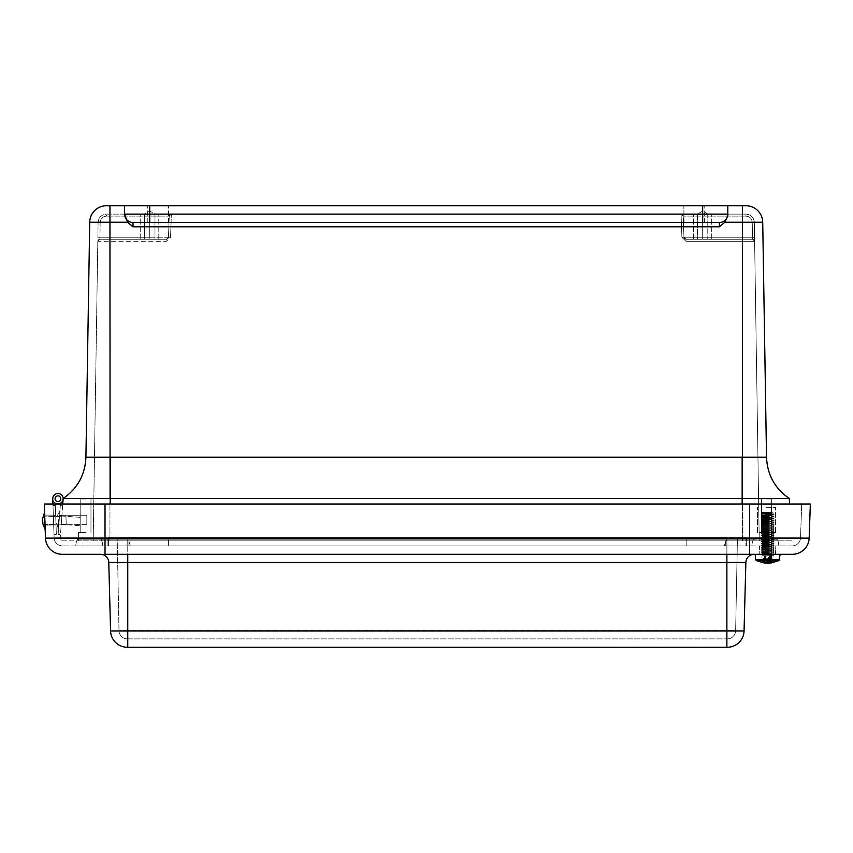 <?xml version="1.0" encoding="UTF-8"?>
<svg xmlns="http://www.w3.org/2000/svg" width="853" height="853" viewBox="0 0 853 853"><rect width="100%" height="100%" fill="white"/><g stroke="black" fill="none" stroke-linecap="round" stroke-linejoin="round"><path stroke-width="0.64" stroke-dasharray="4.26 3.2" d="M158.125 205.744L168.585 205.744L158.125 205.744M694.299 205.744L704.759 205.744L694.299 205.744M124.613 205.744L124.613 215.542L127.566 222.228L132.993 226.791L719.431 226.791L724.858 222.228L742.473 222.228L742.473 205.744L106.465 205.744A16.751 16.751 0 0 0 89.714 222.228L85.918 457.219L92.956 457.315M168.436 222.494L168.585 205.744L168.436 222.494L147.814 222.494L704.61 222.494L683.989 222.494L704.61 222.494L683.989 222.494L683.85 205.744L683.989 222.494M727.812 214.124L727.812 205.744L727.812 214.124A8.381 8.381 0 0 1 719.431 222.494L132.993 222.494L719.431 222.494A8.381 8.381 0 0 0 727.812 214.124A8.381 8.381 0 0 1 719.431 222.494A8.381 8.381 0 0 0 727.812 214.124L745.948 214.124C750.981 214.593 753.775 217.344 754.329 222.366L754.564 237.294L754.329 222.366C753.775 217.344 750.981 214.593 745.948 214.124L171.325 214.124L171.09 222.366L171.325 214.124L681.11 214.124L681.334 222.366L681.11 214.124L683.189 216.118L683.967 237.251L683.189 216.118L683.967 237.251L686.047 239.256L683.967 237.251L681.899 237.294L683.967 237.251L683.189 216.118L681.11 214.124L711.733 214.124L106.476 214.124C101.443 214.593 98.649 217.344 98.095 222.366L97.871 237.294L98.095 222.366C98.649 217.344 101.443 214.593 106.476 214.124L158.797 214.124L124.613 214.124L124.613 215.542M727.812 205.744L727.812 215.542L724.858 222.228M124.613 214.124A8.381 8.381 0 0 0 132.993 222.494A8.381 8.381 0 0 1 124.613 214.124A8.381 8.381 0 0 0 132.993 222.494A8.381 8.381 0 0 1 124.613 214.124A8.381 8.381 0 0 0 132.993 222.494L132.993 226.791M106.465 205.744A16.751 16.751 0 0 0 89.714 222.228L109.952 222.228L109.952 457.219L94.48 457.315M742.142 504.027L742.142 540.855L792.405 540.855L60.019 540.855L62.759 504.027L60.019 540.855L742.142 540.855L742.142 457.219L109.952 457.219L110.08 498.472L789.249 498.472C774.855 488.481 767.274 474.737 766.516 457.219L762.71 457.304M757.944 457.315L742.473 457.219L742.473 222.228L762.721 222.228M110.08 498.472L63.175 498.472C77.58 488.481 85.151 474.737 85.918 457.219M789.249 498.472L789.665 504.027M61.224 524.638L61.928 515.255L61.224 524.638L61.928 515.255L61.224 524.638L61.928 515.255L61.224 524.638L61.928 515.255L61.224 524.638L86.825 524.638L86.825 515.255L86.825 524.638L86.825 515.255L61.928 515.255L86.825 515.255L86.825 524.638L86.825 515.255L86.825 524.638L86.825 515.255L61.928 515.255L86.825 515.255L86.825 524.638L61.224 524.638M742.473 540.855L109.952 540.855L759.234 540.855L742.473 540.855L742.473 241.303L686.047 241.303L681.899 237.294L681.334 222.366L171.09 222.366L170.536 237.294L168.457 237.251L166.378 239.256L99.886 239.256A2.079 2.079 0 0 0 97.807 241.303L93.201 540.855L109.952 540.855L78.572 540.855L93.18 540.855L78.572 540.855L93.18 540.855L97.807 241.303A2.079 2.079 0 0 1 99.886 239.256L166.378 239.256L168.457 237.251L170.536 237.294L166.378 241.303L97.807 241.303L99.886 239.256L97.807 241.303L166.378 241.303L170.536 237.294L171.09 222.366L681.334 222.366L681.899 237.294L686.047 241.303L754.617 241.303L754.564 237.294L754.617 241.303A2.079 2.079 0 0 0 752.549 239.256L686.047 239.256L752.549 239.256L754.617 241.303L752.549 239.256L686.047 239.256L752.549 239.256L752.485 237.251L754.564 237.294L752.485 237.251L752.25 222.324L754.329 222.366L752.25 222.324L752.549 239.256A2.079 2.079 0 0 1 754.617 241.303L742.473 241.303L742.473 239.256L742.473 540.855M766.548 540.855L773.863 540.855L766.548 540.855M759.234 540.855L754.617 241.303A2.079 2.079 0 0 0 752.549 239.256L754.617 241.303L759.234 540.855L759.245 532.475L773.863 532.475L759.245 532.475L773.863 532.475L759.245 532.475L759.245 540.855M85.876 532.475L78.572 532.475L85.876 532.475M169.011 222.324L168.457 237.251L169.246 216.118L171.325 214.124L169.246 216.118L169.011 222.324L171.09 222.366L169.011 222.324M97.871 237.294L99.95 237.251L97.871 237.294M766.548 532.475L775.601 532.475L766.548 532.475M168.457 237.251L149.744 237.251L149.744 239.256L144.52 239.256L154.979 239.256L99.886 239.256L166.378 239.256L140.702 239.256L158.797 239.256L140.702 239.256L158.797 239.256L144.52 239.256L149.744 239.256L149.744 237.251L99.95 237.251L100.174 222.324L98.095 222.366L100.174 222.324L99.886 239.256L99.95 237.251L149.744 237.251L149.744 216.118L149.744 237.251L168.457 237.251L169.246 216.118L168.457 237.251A2.079 2.079 0 0 1 166.378 239.256L166.378 241.303L166.378 239.256A2.079 2.079 0 0 0 168.457 237.251A2.079 2.079 0 0 1 166.378 239.256M85.876 498.962L80.779 498.962L85.876 498.962M766.548 498.962L771.645 498.962L766.548 498.962M681.11 214.124A2.079 2.079 0 0 1 683.189 216.118L702.68 216.118L702.68 237.251L752.485 237.251L702.68 237.251L702.68 216.118L745.948 216.118C749.734 216.481 751.834 218.549 752.25 222.324C751.834 218.549 749.734 216.481 745.948 216.118L745.948 214.124L745.948 216.118L683.189 216.118A2.079 2.079 0 0 0 681.11 214.124A2.079 2.079 0 0 1 683.189 216.118M171.325 214.124A2.079 2.079 0 0 0 169.246 216.118L106.476 216.118C102.691 216.481 100.59 218.549 100.174 222.324C100.59 218.549 102.691 216.481 106.476 216.118L106.476 214.124L106.476 216.118L169.246 216.118A2.079 2.079 0 0 1 171.325 214.124A2.079 2.079 0 0 0 169.246 216.118M683.967 237.251L702.68 237.251L683.967 237.251A2.079 2.079 0 0 0 686.047 239.256L686.047 241.303L686.047 239.256A2.079 2.079 0 0 1 683.967 237.251A2.079 2.079 0 0 0 686.047 239.256M702.68 239.256L693.628 239.256L711.733 239.256L693.628 239.256L711.733 239.256L697.455 239.256L702.68 239.256L702.68 237.251L702.68 239.256M766.548 507.343L775.601 507.343L766.548 507.343M53.494 519.786L53.334 515.393L53.494 519.786M62.759 504.027L63.133 499.09A5.193 5.193 0 0 0 53.142 496.734A5.193 5.193 0 0 0 55.253 503.142L55.338 505.562L55.253 503.142A5.193 5.193 0 0 0 62.823 500.498A5.193 5.193 0 0 0 58.772 493.578A5.193 5.193 0 0 0 52.758 498.888L52.993 505.648L52.758 498.888A5.193 5.193 0 0 1 58.772 493.578A5.193 5.193 0 0 1 62.823 500.498A5.193 5.193 0 0 1 55.253 503.142L55.338 505.562L55.253 503.142A5.193 5.193 0 0 0 62.823 500.498A5.193 5.193 0 0 0 58.772 493.578A5.193 5.193 0 0 0 52.758 498.888A5.193 5.193 0 0 1 58.772 493.578A5.193 5.193 0 0 1 62.823 500.498A5.193 5.193 0 0 1 55.253 503.142L55.338 505.562L55.253 503.142A5.193 5.193 0 0 0 62.823 500.498A5.193 5.193 0 0 0 58.772 493.578A5.193 5.193 0 0 0 52.758 498.888A5.193 5.193 0 0 1 58.772 493.578A5.193 5.193 0 0 1 62.823 500.498A5.193 5.193 0 0 1 55.253 503.142L55.338 505.562L55.253 503.142A5.193 5.193 0 0 0 62.823 500.498A5.193 5.193 0 0 0 58.772 493.578A5.193 5.193 0 0 0 52.758 498.888A5.193 5.193 0 0 1 58.772 493.578A5.193 5.193 0 0 1 62.823 500.498A5.193 5.193 0 0 1 55.253 503.142L55.338 505.562L55.253 503.142A5.193 5.193 0 0 0 62.823 500.498A5.193 5.193 0 0 0 58.772 493.578A5.193 5.193 0 0 0 52.758 498.888A5.193 5.193 0 0 1 58.772 493.578A5.193 5.193 0 0 1 62.823 500.498A5.193 5.193 0 0 1 55.253 503.142L55.338 505.562L55.253 503.142A5.193 5.193 0 0 0 62.823 500.498A5.193 5.193 0 0 0 58.772 493.578A5.193 5.193 0 0 0 52.758 498.888A5.193 5.193 0 0 1 58.772 493.578A5.193 5.193 0 0 1 62.823 500.498A5.193 5.193 0 0 1 55.253 503.142L55.338 505.562L55.253 503.142A5.193 5.193 0 0 0 62.823 500.498A5.193 5.193 0 0 0 58.772 493.578A5.193 5.193 0 0 0 52.758 498.888A5.193 5.193 0 0 1 58.772 493.578A5.193 5.193 0 0 1 62.823 500.498A5.193 5.193 0 0 1 55.253 503.142L55.338 505.562L55.253 503.142A5.193 5.193 0 0 0 62.823 500.498A5.193 5.193 0 0 0 58.772 493.578A5.193 5.193 0 0 0 52.758 498.888A5.193 5.193 0 0 1 58.772 493.578A5.193 5.193 0 0 1 62.823 500.498A5.193 5.193 0 0 1 55.253 503.142L55.338 505.562L55.253 503.142A5.193 5.193 0 0 0 62.823 500.498A5.193 5.193 0 0 0 58.772 493.578A5.193 5.193 0 0 0 52.758 498.888A5.193 5.193 0 0 1 58.772 493.578A5.193 5.193 0 0 1 62.823 500.498A5.193 5.193 0 0 1 55.253 503.142L55.338 505.562L55.253 503.142A5.193 5.193 0 0 0 62.823 500.498A5.193 5.193 0 0 0 58.772 493.578A5.193 5.193 0 0 0 52.758 498.888A5.193 5.193 0 0 1 58.772 493.578A5.193 5.193 0 0 1 62.823 500.498A5.193 5.193 0 0 1 55.253 503.142L55.338 505.562L55.253 503.142A5.193 5.193 0 0 0 62.823 500.498A5.193 5.193 0 0 0 58.772 493.578A5.193 5.193 0 0 0 52.758 498.888A5.193 5.193 0 0 1 58.772 493.578A5.193 5.193 0 0 1 62.823 500.498A5.193 5.193 0 0 1 55.253 503.142L55.338 505.562L55.253 503.142A5.193 5.193 0 0 0 62.823 500.498A5.193 5.193 0 0 0 58.772 493.578A5.193 5.193 0 0 0 52.758 498.888A5.193 5.193 0 0 1 58.772 493.578A5.193 5.193 0 0 1 62.823 500.498A5.193 5.193 0 0 1 55.253 503.142L55.338 505.562L55.253 503.142A5.193 5.193 0 0 0 62.823 500.498A5.193 5.193 0 0 0 58.772 493.578A5.193 5.193 0 0 0 52.758 498.888A5.193 5.193 0 0 1 58.772 493.578A5.193 5.193 0 0 1 62.823 500.498A5.193 5.193 0 0 1 55.253 503.142L55.338 505.562L55.253 503.142A5.193 5.193 0 0 0 62.823 500.498A5.193 5.193 0 0 0 58.772 493.578A5.193 5.193 0 0 0 52.758 498.888A5.193 5.193 0 0 1 58.772 493.578A5.193 5.193 0 0 1 62.823 500.498A5.193 5.193 0 0 1 55.253 503.142L55.338 505.562L55.253 503.142A5.193 5.193 0 0 0 62.823 500.498A5.193 5.193 0 0 0 58.772 493.578A5.193 5.193 0 0 0 52.758 498.888A5.193 5.193 0 0 1 58.772 493.578A5.193 5.193 0 0 1 62.823 500.498A5.193 5.193 0 0 1 55.253 503.142L55.338 505.562L55.253 503.142A5.193 5.193 0 0 0 62.823 500.498A5.193 5.193 0 0 0 58.772 493.578A5.193 5.193 0 0 0 52.758 498.888A5.193 5.193 0 0 1 58.772 493.578A5.193 5.193 0 0 1 62.823 500.498A5.193 5.193 0 0 1 55.253 503.142L55.338 505.562L55.253 503.142A5.193 5.193 0 0 0 62.823 500.498A5.193 5.193 0 0 0 58.772 493.578A5.193 5.193 0 0 0 52.758 498.888L52.993 505.648L55.338 505.562L56.341 534.298L55.253 503.142A5.193 5.193 0 0 0 62.823 500.498A5.193 5.193 0 0 0 58.772 493.578A5.193 5.193 0 0 0 52.758 498.888A5.193 5.193 0 0 1 58.772 493.578A5.193 5.193 0 0 1 62.823 500.498A5.193 5.193 0 0 1 55.253 503.142L55.338 505.562L55.253 503.142A5.193 5.193 0 0 0 62.823 500.498A5.193 5.193 0 0 0 58.772 493.578A5.193 5.193 0 0 0 52.758 498.888A5.193 5.193 0 0 1 58.772 493.578A5.193 5.193 0 0 1 62.823 500.498A5.193 5.193 0 0 1 55.253 503.142L55.338 505.562L55.253 503.142A5.193 5.193 0 0 0 62.823 500.498A5.193 5.193 0 0 0 58.772 493.578A5.193 5.193 0 0 0 52.758 498.888A5.193 5.193 0 0 1 58.772 493.578A5.193 5.193 0 0 1 62.823 500.498A5.193 5.193 0 0 1 55.253 503.142L55.338 505.562L55.253 503.142A5.193 5.193 0 0 0 62.823 500.498A5.193 5.193 0 0 0 58.772 493.578A5.193 5.193 0 0 0 52.758 498.888A5.193 5.193 0 0 1 58.772 493.578A5.193 5.193 0 0 1 62.823 500.498A5.193 5.193 0 0 1 55.253 503.142L55.338 505.562L55.253 503.142A5.193 5.193 0 0 0 62.823 500.498A5.193 5.193 0 0 0 58.772 493.578A5.193 5.193 0 0 0 52.758 498.888A5.193 5.193 0 0 1 58.772 493.578A5.193 5.193 0 0 1 62.823 500.498A5.193 5.193 0 0 1 55.253 503.142A5.193 5.193 0 0 0 62.823 500.498A5.193 5.193 0 0 0 58.772 493.578A5.193 5.193 0 0 0 52.758 498.888L52.993 505.648L55.338 505.562L55.253 503.142A5.193 5.193 0 0 0 62.823 500.498A5.193 5.193 0 0 0 58.772 493.578A5.193 5.193 0 0 0 52.758 498.888L52.993 505.648L52.939 504.027L810.35 504.027L809.156 538.126A16.751 16.751 0 0 1 792.416 554.301A16.751 16.751 0 0 0 809.156 538.126L749.627 538.126L749.627 504.027L52.939 504.027L53.995 534.383L56.341 534.298L53.995 534.383L52.939 504.027L54.123 537.838L52.939 504.027M55.829 519.701L55.68 515.308L55.829 519.701M55.338 505.562L52.993 505.648L55.338 505.562M57.855 495.86A2.847 2.847 0 0 1 60.467 500.039A2.847 2.847 0 0 1 55.53 500.21A2.847 2.847 0 0 1 57.855 495.86A2.847 2.847 0 0 0 55.53 500.21A2.847 2.847 0 0 0 60.467 500.039A2.847 2.847 0 0 0 57.855 495.86A2.847 2.847 0 0 1 60.467 500.039A2.847 2.847 0 0 1 55.53 500.21A2.847 2.847 0 0 1 57.855 495.86A2.847 2.847 0 0 0 55.53 500.21A2.847 2.847 0 0 0 60.467 500.039A2.847 2.847 0 0 0 57.855 495.86A2.847 2.847 0 0 1 60.467 500.039A2.847 2.847 0 0 1 55.53 500.21A2.847 2.847 0 0 1 57.855 495.86A2.847 2.847 0 0 0 55.53 500.21A2.847 2.847 0 0 0 60.467 500.039A2.847 2.847 0 0 0 57.855 495.86A2.847 2.847 0 0 1 60.467 500.039A2.847 2.847 0 0 1 55.53 500.21A2.847 2.847 0 0 1 57.855 495.86A2.847 2.847 0 0 0 55.53 500.21A2.847 2.847 0 0 0 60.467 500.039A2.847 2.847 0 0 0 57.855 495.86A2.847 2.847 0 0 1 60.467 500.039A2.847 2.847 0 0 1 55.53 500.21A2.847 2.847 0 0 1 57.855 495.86A2.847 2.847 0 0 0 55.53 500.21A2.847 2.847 0 0 0 60.467 500.039A2.847 2.847 0 0 0 57.855 495.86A2.847 2.847 0 0 1 60.467 500.039A2.847 2.847 0 0 1 55.53 500.21A2.847 2.847 0 0 1 57.855 495.86A2.847 2.847 0 0 1 60.467 500.039A2.847 2.847 0 0 1 55.53 500.21A2.847 2.847 0 0 1 57.855 495.86A2.847 2.847 0 0 0 55.53 500.21A2.847 2.847 0 0 0 60.467 500.039A2.847 2.847 0 0 0 57.855 495.86A2.847 2.847 0 0 1 60.467 500.039A2.847 2.847 0 0 1 55.53 500.21A2.847 2.847 0 0 1 57.855 495.86A2.847 2.847 0 0 0 55.53 500.21A2.847 2.847 0 0 0 60.467 500.039A2.847 2.847 0 0 0 57.855 495.86A2.847 2.847 0 0 1 60.467 500.039A2.847 2.847 0 0 1 55.53 500.21A2.847 2.847 0 0 1 57.855 495.86A2.847 2.847 0 0 0 55.53 500.21A2.847 2.847 0 0 0 60.467 500.039A2.847 2.847 0 0 0 57.855 495.86A2.847 2.847 0 0 1 60.467 500.039A2.847 2.847 0 0 1 55.53 500.21A2.847 2.847 0 0 1 57.855 495.86A2.847 2.847 0 0 0 55.53 500.21A2.847 2.847 0 0 0 60.467 500.039A2.847 2.847 0 0 0 57.855 495.86A2.847 2.847 0 0 1 60.467 500.039A2.847 2.847 0 0 1 55.53 500.21A2.847 2.847 0 0 1 57.855 495.86A2.847 2.847 0 0 0 55.53 500.21A2.847 2.847 0 0 0 60.467 500.039A2.847 2.847 0 0 0 57.855 495.86A2.847 2.847 0 0 1 60.467 500.039A2.847 2.847 0 0 1 55.53 500.21A2.847 2.847 0 0 1 57.855 495.86A2.847 2.847 0 0 0 55.53 500.21A2.847 2.847 0 0 0 60.467 500.039A2.847 2.847 0 0 0 57.855 495.86A2.847 2.847 0 0 1 60.467 500.039A2.847 2.847 0 0 1 55.53 500.21A2.847 2.847 0 0 1 57.855 495.86A2.847 2.847 0 0 0 55.53 500.21A2.847 2.847 0 0 0 60.467 500.039A2.847 2.847 0 0 0 57.855 495.86A2.847 2.847 0 0 1 60.467 500.039A2.847 2.847 0 0 1 55.53 500.21A2.847 2.847 0 0 1 57.855 495.86A2.847 2.847 0 0 0 55.53 500.21A2.847 2.847 0 0 0 60.467 500.039A2.847 2.847 0 0 0 57.855 495.86A2.847 2.847 0 0 1 60.467 500.039A2.847 2.847 0 0 1 55.53 500.21A2.847 2.847 0 0 1 57.855 495.86A2.847 2.847 0 0 0 55.53 500.21A2.847 2.847 0 0 0 60.467 500.039A2.847 2.847 0 0 0 57.855 495.86A2.847 2.847 0 0 1 60.467 500.039A2.847 2.847 0 0 1 55.53 500.21A2.847 2.847 0 0 1 57.855 495.86A2.847 2.847 0 0 0 55.53 500.21A2.847 2.847 0 0 0 60.467 500.039A2.847 2.847 0 0 0 57.855 495.86A2.847 2.847 0 0 1 60.467 500.039A2.847 2.847 0 0 1 55.53 500.21A2.847 2.847 0 0 1 57.855 495.86A2.847 2.847 0 0 0 55.53 500.21A2.847 2.847 0 0 0 60.467 500.039A2.847 2.847 0 0 0 57.855 495.86A2.847 2.847 0 0 1 60.467 500.039A2.847 2.847 0 0 1 55.53 500.21A2.847 2.847 0 0 1 57.855 495.86A2.847 2.847 0 0 0 55.53 500.21A2.847 2.847 0 0 0 60.467 500.039A2.847 2.847 0 0 0 57.855 495.86A2.847 2.847 0 0 1 60.467 500.039A2.847 2.847 0 0 1 55.53 500.21A2.847 2.847 0 0 1 57.855 495.86A2.847 2.847 0 0 0 55.53 500.21A2.847 2.847 0 0 0 60.467 500.039A2.847 2.847 0 0 0 57.855 495.86A2.847 2.847 0 0 1 60.467 500.039A2.847 2.847 0 0 1 55.53 500.21A2.847 2.847 0 0 1 57.855 495.86A2.847 2.847 0 0 0 55.53 500.21A2.847 2.847 0 0 0 60.467 500.039A2.847 2.847 0 0 0 57.855 495.86A2.847 2.847 0 0 1 60.467 500.039A2.847 2.847 0 0 1 55.53 500.21A2.847 2.847 0 0 1 57.855 495.86A2.847 2.847 0 0 0 55.53 500.21A2.847 2.847 0 0 0 60.467 500.039A2.847 2.847 0 0 0 57.855 495.86A2.847 2.847 0 0 1 60.467 500.039A2.847 2.847 0 0 1 55.53 500.21A2.847 2.847 0 0 1 57.855 495.86A2.847 2.847 0 0 0 55.53 500.21A2.847 2.847 0 0 0 60.467 500.039A2.847 2.847 0 0 0 57.855 495.86A2.847 2.847 0 0 1 60.467 500.039A2.847 2.847 0 0 1 55.53 500.21A2.847 2.847 0 0 1 57.855 495.86A2.847 2.847 0 0 0 55.53 500.21A2.847 2.847 0 0 0 60.467 500.039A2.847 2.847 0 0 0 57.855 495.86M60.776 499.048A2.847 2.847 0 0 0 56.831 496.083A2.847 2.847 0 0 0 56.245 500.978A2.847 2.847 0 0 0 60.776 499.048M61.906 515.564L61.256 524.318L61.906 515.564L61.256 524.318L61.906 515.564L61.256 524.318L61.906 515.564L61.256 524.318L61.906 515.564L59.561 515.393L58.91 524.147L59.561 515.393L58.91 524.147L59.561 515.393L58.91 524.147L59.561 515.393L58.91 524.147L59.561 515.393L61.906 515.564M63.133 499.09A5.193 5.193 0 0 0 57.332 493.546A5.193 5.193 0 0 0 53.003 500.295A5.193 5.193 0 0 0 60.467 503.249L60.286 505.669L60.467 503.249A5.193 5.193 0 0 1 53.003 500.295A5.193 5.193 0 0 1 57.332 493.546A5.193 5.193 0 0 1 63.133 499.09A5.193 5.193 0 0 0 57.332 493.546A5.193 5.193 0 0 0 53.003 500.295A5.193 5.193 0 0 0 60.467 503.249L60.286 505.669L60.467 503.249A5.193 5.193 0 0 1 53.003 500.295A5.193 5.193 0 0 1 57.332 493.546A5.193 5.193 0 0 1 63.133 499.09A5.193 5.193 0 0 0 57.332 493.546A5.193 5.193 0 0 0 53.003 500.295A5.193 5.193 0 0 0 60.467 503.249L60.286 505.669L60.467 503.249A5.193 5.193 0 0 1 53.003 500.295A5.193 5.193 0 0 1 57.332 493.546A5.193 5.193 0 0 1 63.133 499.09A5.193 5.193 0 0 0 57.332 493.546A5.193 5.193 0 0 0 53.003 500.295A5.193 5.193 0 0 0 60.467 503.249L60.286 505.669L60.467 503.249A5.193 5.193 0 0 1 53.003 500.295A5.193 5.193 0 0 1 57.332 493.546A5.193 5.193 0 0 1 63.133 499.09A5.193 5.193 0 0 0 57.332 493.546A5.193 5.193 0 0 0 53.003 500.295A5.193 5.193 0 0 0 60.467 503.249L60.286 505.669L60.467 503.249A5.193 5.193 0 0 1 53.003 500.295A5.193 5.193 0 0 1 57.332 493.546A5.193 5.193 0 0 1 63.133 499.09A5.193 5.193 0 0 0 57.332 493.546A5.193 5.193 0 0 0 53.003 500.295A5.193 5.193 0 0 0 60.467 503.249L60.286 505.669L60.467 503.249A5.193 5.193 0 0 1 53.003 500.295A5.193 5.193 0 0 1 57.332 493.546A5.193 5.193 0 0 1 63.133 499.09A5.193 5.193 0 0 0 57.332 493.546A5.193 5.193 0 0 0 53.003 500.295A5.193 5.193 0 0 0 60.467 503.249L60.286 505.669L60.467 503.249A5.193 5.193 0 0 1 53.003 500.295A5.193 5.193 0 0 1 57.332 493.546A5.193 5.193 0 0 1 63.133 499.09A5.193 5.193 0 0 0 57.332 493.546A5.193 5.193 0 0 0 53.003 500.295A5.193 5.193 0 0 0 60.467 503.249L60.286 505.669L60.467 503.249A5.193 5.193 0 0 1 53.003 500.295A5.193 5.193 0 0 1 57.332 493.546A5.193 5.193 0 0 1 63.133 499.09A5.193 5.193 0 0 0 57.332 493.546A5.193 5.193 0 0 0 53.003 500.295A5.193 5.193 0 0 0 60.467 503.249L60.286 505.669L60.467 503.249A5.193 5.193 0 0 1 53.003 500.295A5.193 5.193 0 0 1 57.332 493.546A5.193 5.193 0 0 1 63.133 499.09A5.193 5.193 0 0 0 57.332 493.546A5.193 5.193 0 0 0 53.003 500.295A5.193 5.193 0 0 0 60.467 503.249L60.286 505.669L60.467 503.249A5.193 5.193 0 0 1 53.003 500.295A5.193 5.193 0 0 1 57.332 493.546A5.193 5.193 0 0 1 63.133 499.09A5.193 5.193 0 0 0 57.332 493.546A5.193 5.193 0 0 0 53.003 500.295A5.193 5.193 0 0 0 60.467 503.249L60.286 505.669L60.467 503.249A5.193 5.193 0 0 1 53.003 500.295A5.193 5.193 0 0 1 57.332 493.546A5.193 5.193 0 0 1 63.133 499.09A5.193 5.193 0 0 0 57.332 493.546A5.193 5.193 0 0 0 53.003 500.295A5.193 5.193 0 0 0 60.467 503.249L60.286 505.669L60.467 503.249A5.193 5.193 0 0 1 53.003 500.295A5.193 5.193 0 0 1 57.332 493.546A5.193 5.193 0 0 1 63.133 499.09A5.193 5.193 0 0 0 57.332 493.546A5.193 5.193 0 0 0 53.003 500.295A5.193 5.193 0 0 0 60.467 503.249L60.286 505.669L60.467 503.249A5.193 5.193 0 0 1 53.003 500.295A5.193 5.193 0 0 1 57.332 493.546A5.193 5.193 0 0 1 63.133 499.09A5.193 5.193 0 0 0 57.332 493.546A5.193 5.193 0 0 0 53.003 500.295A5.193 5.193 0 0 0 60.467 503.249L60.286 505.669L60.467 503.249A5.193 5.193 0 0 1 53.003 500.295A5.193 5.193 0 0 1 57.332 493.546A5.193 5.193 0 0 1 63.133 499.09A5.193 5.193 0 0 0 57.332 493.546A5.193 5.193 0 0 0 53.003 500.295A5.193 5.193 0 0 0 60.467 503.249L60.286 505.669L60.467 503.249A5.193 5.193 0 0 1 53.003 500.295A5.193 5.193 0 0 1 57.332 493.546A5.193 5.193 0 0 1 63.133 499.09A5.193 5.193 0 0 0 57.332 493.546A5.193 5.193 0 0 0 53.003 500.295A5.193 5.193 0 0 0 60.467 503.249L60.286 505.669L60.467 503.249A5.193 5.193 0 0 1 53.003 500.295A5.193 5.193 0 0 1 57.332 493.546A5.193 5.193 0 0 1 63.133 499.09A5.193 5.193 0 0 0 57.332 493.546A5.193 5.193 0 0 0 53.003 500.295A5.193 5.193 0 0 0 60.467 503.249L60.286 505.669L60.467 503.249A5.193 5.193 0 0 1 53.003 500.295A5.193 5.193 0 0 1 57.332 493.546A5.193 5.193 0 0 1 63.133 499.09A5.193 5.193 0 0 0 57.332 493.546A5.193 5.193 0 0 0 53.003 500.295A5.193 5.193 0 0 0 60.467 503.249L60.286 505.669L60.467 503.249A5.193 5.193 0 0 1 53.003 500.295A5.193 5.193 0 0 1 57.332 493.546A5.193 5.193 0 0 1 63.133 499.09A5.193 5.193 0 0 0 57.332 493.546A5.193 5.193 0 0 0 53.003 500.295A5.193 5.193 0 0 0 60.467 503.249L60.286 505.669L60.467 503.249A5.193 5.193 0 0 1 53.003 500.295A5.193 5.193 0 0 1 57.332 493.546A5.193 5.193 0 0 1 63.133 499.09A5.193 5.193 0 0 0 57.332 493.546A5.193 5.193 0 0 0 53.003 500.295A5.193 5.193 0 0 0 60.467 503.249L60.286 505.669L60.467 503.249A5.193 5.193 0 0 1 53.003 500.295A5.193 5.193 0 0 1 57.332 493.546A5.193 5.193 0 0 1 63.133 499.09A5.193 5.193 0 0 0 57.332 493.546A5.193 5.193 0 0 0 53.003 500.295A5.193 5.193 0 0 0 60.467 503.249L60.286 505.669L60.467 503.249A5.193 5.193 0 0 1 53.003 500.295A5.193 5.193 0 0 1 57.332 493.546A5.193 5.193 0 0 1 63.133 499.09A5.193 5.193 0 0 0 57.332 493.546A5.193 5.193 0 0 0 53.003 500.295A5.193 5.193 0 0 0 60.467 503.249L58.153 534.341L60.488 534.511L58.153 534.341L60.286 505.669L62.632 505.84L60.286 505.669L60.467 503.249A5.193 5.193 0 0 1 53.003 500.295A5.193 5.193 0 0 1 57.332 493.546A5.193 5.193 0 0 1 63.133 499.09A5.193 5.193 0 0 0 57.332 493.546A5.193 5.193 0 0 0 53.003 500.295A5.193 5.193 0 0 0 60.467 503.249L60.286 505.669L62.632 505.84L60.286 505.669L60.414 504.027M57.737 501.543A2.847 2.847 0 0 0 60.52 497.47A2.847 2.847 0 0 0 55.594 497.096A2.847 2.847 0 0 0 57.737 501.543A2.847 2.847 0 0 0 60.52 497.47A2.847 2.847 0 0 0 55.594 497.096A2.847 2.847 0 0 0 57.737 501.543A2.847 2.847 0 0 0 60.52 497.47A2.847 2.847 0 0 0 55.594 497.096A2.847 2.847 0 0 0 57.737 501.543A2.847 2.847 0 0 1 55.594 497.096A2.847 2.847 0 0 1 60.52 497.47A2.847 2.847 0 0 1 57.737 501.543A2.847 2.847 0 0 0 60.52 497.47A2.847 2.847 0 0 0 55.594 497.096A2.847 2.847 0 0 0 57.737 501.543A2.847 2.847 0 0 1 55.594 497.096A2.847 2.847 0 0 1 60.52 497.47A2.847 2.847 0 0 1 57.737 501.543A2.847 2.847 0 0 0 60.52 497.47A2.847 2.847 0 0 0 55.594 497.096A2.847 2.847 0 0 0 57.737 501.543A2.847 2.847 0 0 1 55.594 497.096A2.847 2.847 0 0 1 60.52 497.47A2.847 2.847 0 0 1 57.737 501.543A2.847 2.847 0 0 0 60.52 497.47A2.847 2.847 0 0 0 55.594 497.096A2.847 2.847 0 0 0 57.737 501.543A2.847 2.847 0 0 1 55.594 497.096A2.847 2.847 0 0 1 60.52 497.47A2.847 2.847 0 0 1 57.737 501.543A2.847 2.847 0 0 0 60.52 497.47A2.847 2.847 0 0 0 55.594 497.096A2.847 2.847 0 0 0 57.737 501.543A2.847 2.847 0 0 1 55.594 497.096A2.847 2.847 0 0 1 60.52 497.47A2.847 2.847 0 0 1 57.737 501.543A2.847 2.847 0 0 0 60.52 497.47A2.847 2.847 0 0 0 55.594 497.096A2.847 2.847 0 0 0 57.737 501.543A2.847 2.847 0 0 1 55.594 497.096A2.847 2.847 0 0 1 60.52 497.47A2.847 2.847 0 0 1 57.737 501.543A2.847 2.847 0 0 0 60.52 497.47A2.847 2.847 0 0 0 55.594 497.096A2.847 2.847 0 0 0 57.737 501.543A2.847 2.847 0 0 1 55.594 497.096A2.847 2.847 0 0 1 60.52 497.47A2.847 2.847 0 0 1 57.737 501.543A2.847 2.847 0 0 0 60.52 497.47A2.847 2.847 0 0 0 55.594 497.096A2.847 2.847 0 0 0 57.737 501.543A2.847 2.847 0 0 1 55.594 497.096A2.847 2.847 0 0 1 60.52 497.47A2.847 2.847 0 0 1 57.737 501.543A2.847 2.847 0 0 0 60.52 497.47A2.847 2.847 0 0 0 55.594 497.096A2.847 2.847 0 0 0 57.737 501.543A2.847 2.847 0 0 1 55.594 497.096A2.847 2.847 0 0 1 60.52 497.47A2.847 2.847 0 0 1 57.737 501.543A2.847 2.847 0 0 0 60.52 497.47A2.847 2.847 0 0 0 55.594 497.096A2.847 2.847 0 0 0 57.737 501.543A2.847 2.847 0 0 1 55.594 497.096A2.847 2.847 0 0 1 60.52 497.47A2.847 2.847 0 0 1 57.737 501.543A2.847 2.847 0 0 0 60.52 497.47A2.847 2.847 0 0 0 55.594 497.096A2.847 2.847 0 0 0 57.737 501.543A2.847 2.847 0 0 1 55.594 497.096A2.847 2.847 0 0 1 60.52 497.47A2.847 2.847 0 0 1 57.737 501.543A2.847 2.847 0 0 0 60.52 497.47A2.847 2.847 0 0 0 55.594 497.096A2.847 2.847 0 0 0 57.737 501.543A2.847 2.847 0 0 1 55.594 497.096A2.847 2.847 0 0 1 60.52 497.47A2.847 2.847 0 0 1 57.737 501.543A2.847 2.847 0 0 0 60.52 497.47A2.847 2.847 0 0 0 55.594 497.096A2.847 2.847 0 0 0 57.737 501.543A2.847 2.847 0 0 1 55.594 497.096A2.847 2.847 0 0 1 60.52 497.47A2.847 2.847 0 0 1 57.737 501.543A2.847 2.847 0 0 0 60.52 497.47A2.847 2.847 0 0 0 55.594 497.096A2.847 2.847 0 0 0 57.737 501.543A2.847 2.847 0 0 1 55.594 497.096A2.847 2.847 0 0 1 60.52 497.47A2.847 2.847 0 0 1 57.737 501.543A2.847 2.847 0 0 0 60.52 497.47A2.847 2.847 0 0 0 55.594 497.096A2.847 2.847 0 0 0 57.737 501.543A2.847 2.847 0 0 1 55.594 497.096A2.847 2.847 0 0 1 60.52 497.47A2.847 2.847 0 0 1 57.737 501.543A2.847 2.847 0 0 0 60.52 497.47A2.847 2.847 0 0 0 55.594 497.096A2.847 2.847 0 0 0 57.737 501.543A2.847 2.847 0 0 1 55.594 497.096A2.847 2.847 0 0 1 60.52 497.47A2.847 2.847 0 0 1 57.737 501.543A2.847 2.847 0 0 0 60.52 497.47A2.847 2.847 0 0 0 55.594 497.096A2.847 2.847 0 0 0 57.737 501.543A2.847 2.847 0 0 1 55.594 497.096A2.847 2.847 0 0 1 60.52 497.47A2.847 2.847 0 0 1 57.737 501.543A2.847 2.847 0 0 0 60.52 497.47A2.847 2.847 0 0 0 55.594 497.096A2.847 2.847 0 0 0 57.737 501.543A2.847 2.847 0 0 1 55.594 497.096A2.847 2.847 0 0 1 60.52 497.47A2.847 2.847 0 0 1 57.737 501.543A2.847 2.847 0 0 0 60.52 497.47A2.847 2.847 0 0 0 55.594 497.096A2.847 2.847 0 0 0 57.737 501.543A2.847 2.847 0 0 1 55.594 497.096A2.847 2.847 0 0 1 60.52 497.47A2.847 2.847 0 0 1 57.737 501.543A2.847 2.847 0 0 0 60.52 497.47A2.847 2.847 0 0 0 55.594 497.096A2.847 2.847 0 0 0 57.737 501.543A2.847 2.847 0 0 1 55.594 497.096A2.847 2.847 0 0 1 60.52 497.47A2.847 2.847 0 0 1 57.737 501.543A2.847 2.847 0 0 0 60.52 497.47A2.847 2.847 0 0 0 55.594 497.096A2.847 2.847 0 0 0 57.737 501.543A2.847 2.847 0 0 1 55.594 497.096A2.847 2.847 0 0 1 60.52 497.47A2.847 2.847 0 0 1 57.737 501.543A2.847 2.847 0 0 0 60.52 497.47A2.847 2.847 0 0 0 55.594 497.096A2.847 2.847 0 0 0 57.737 501.543A2.847 2.847 0 0 1 55.594 497.096A2.847 2.847 0 0 1 60.52 497.47A2.847 2.847 0 0 1 57.737 501.543M60.286 505.669L62.632 505.84L60.286 505.669M127.758 647.256L127.758 630.943L744.061 630.943L745.863 562.458A8.381 8.381 0 0 1 754.233 554.301L105.015 554.301L105.015 504.027L44.292 504.027L45.476 538.126A16.751 16.751 0 0 0 62.226 554.301L100.398 554.301A8.381 8.381 0 0 1 108.779 562.458L110.57 630.943A16.751 16.751 0 0 0 127.321 647.256L727.31 647.256M759.82 554.301L775.494 554.301L759.82 554.301L775.494 554.301L759.82 554.301L759.522 545.92L775.793 545.92L759.522 545.92L775.793 545.92L759.522 545.92L759.82 554.301M45.476 538.126L749.627 538.126L749.627 554.301L792.416 554.301M726.884 545.92L127.758 545.92L726.884 545.92L726.884 537.539L108.672 537.539L108.672 545.92L127.758 545.92L108.672 545.92L108.672 537.539L745.97 537.539L745.97 545.92L745.97 537.539L127.758 537.539L726.884 537.539L726.884 545.92M792.149 545.92L749.627 545.92L792.149 545.92A8.381 8.381 0 0 0 800.519 537.838L801.703 504.027L749.627 504.027L801.703 504.027L800.519 537.838L105.015 537.838L105.015 545.92L749.627 545.92L62.493 545.92L105.015 545.92L105.015 537.838L800.519 537.838A8.381 8.381 0 0 1 792.149 545.92A8.381 8.381 0 0 0 800.519 537.838M44.676 515.095L45.006 524.478L44.676 515.095L45.006 524.478L44.676 515.095L45.006 524.478L44.676 515.095L45.006 524.478L44.676 515.095L53.323 515.095L53.654 524.478L53.323 515.095L53.654 524.478L53.323 515.095L44.676 515.095L53.323 515.095L53.654 524.478L53.323 515.095L53.654 524.478L53.323 515.095L44.676 515.095M62.493 545.92A8.381 8.381 0 0 1 54.123 537.838L105.015 537.838L54.123 537.838A8.381 8.381 0 0 0 62.493 545.92A8.381 8.381 0 0 1 54.123 537.838M105.015 504.027L105.015 537.838L105.015 504.027L749.627 504.027L749.627 537.838L749.627 504.027M119.004 630.666L117.181 537.539L127.758 537.539L117.181 537.539L119.004 630.666A8.381 8.381 0 0 0 127.374 638.876A8.381 8.381 90.3 0 1 119.004 630.666L127.758 630.666L127.758 537.539L127.758 630.666L726.884 630.666L119.004 630.666A8.381 8.381 0 0 0 127.374 638.876L726.884 638.876L127.374 638.876M735.638 630.666L737.45 537.539L735.638 630.666A8.381 8.381 0 0 1 727.257 638.876A8.381 8.381 -89.9 0 0 735.638 630.666L726.884 630.666L735.638 630.666A8.381 8.381 0 0 1 727.257 638.876L727.257 638.876M686.196 545.92L75.885 545.92L751.951 545.92L686.196 545.92L686.196 539.213L777.083 539.213A13.403 13.403 0 0 1 778.757 545.92A13.403 13.403 0 0 0 777.083 539.213L168.436 539.213L727.236 539.213L725.732 541.101L724.346 545.92L725.732 541.101L727.236 539.213L77.559 539.213L686.196 539.213L686.196 545.92M75.885 545.92A13.403 13.403 0 0 1 77.559 539.213A13.403 13.403 0 0 0 75.885 545.92A13.403 13.403 0 0 1 77.559 539.213M746.684 539.213L727.236 539.213L746.684 539.213L746.684 545.92L746.684 539.213L746.684 545.92L746.684 539.213L753.625 539.213L746.684 539.213M130.296 545.92L128.899 541.101L127.396 539.213L168.436 539.213L107.958 539.213L107.958 545.92L107.958 539.213L107.958 545.92L107.958 539.213L101.017 539.213L127.396 539.213L128.899 541.101L130.296 545.92M102.691 545.92A13.403 13.403 0 0 0 101.017 539.213A13.403 13.403 0 0 1 102.691 545.92A13.403 13.403 0 0 0 101.017 539.213M751.951 545.92A13.403 13.403 0 0 1 753.625 539.213A13.403 13.403 0 0 0 751.951 545.92A13.403 13.403 0 0 1 753.625 539.213M763.52 559.504L779.706 559.504L778.96 560.592L763.872 560.592L763.264 555.708L761.846 555.708L762.145 560.592L756.355 560.592L771.443 560.592L772.05 555.708L773.468 555.708L773.17 560.592L778.96 560.592L765.791 560.592L765.354 555.708L763.851 555.708L766.005 555.708L765.738 562.927L763.957 560.592L763.851 555.708M779.045 554.301L755.161 554.301L779.045 554.301M765.024 554.301L774.023 554.301L765.024 554.301M764.117 562.969L764.267 555.708L765.024 555.708L762.539 562.458L768.254 562.927L771.443 560.592M762.539 562.458L761.697 562.458L763.989 556.487M763.851 562.927L761.697 562.458M762.145 560.592L765.248 563.087L765.514 555.708L761.846 555.708M768.969 563.087L770.995 562.927L771.091 555.708L771.507 562.927L771.325 556.487L770.291 555.708L772.775 562.458L768.564 563.087L768.468 555.708L768.254 562.927M772.775 562.458L773.607 562.458L771.325 556.487M771.464 562.927L773.607 562.458M773.17 560.592L770.067 563.087L769.801 555.708L773.468 555.708M763.872 560.592L767.348 562.969M765.024 554.034L774.023 554.034L765.024 554.034M772.05 555.708L766.847 555.708L767.06 562.927M765.184 562.927L765.44 555.708M763.264 555.708L766.858 555.708L766.751 563.044M770.131 562.927L769.875 555.708M769.822 553.384L762.422 553.384L769.822 553.384M764.267 555.708L765.514 555.708M765.024 555.708L770.291 555.708M771.048 555.708L769.801 555.708M769.822 552.861L762.422 552.861L769.822 552.861M764.651 556.487L764.704 562.927M770.664 556.487L770.611 562.927M765.024 552.2L774.023 552.2L765.024 552.2M765.024 551.944L774.023 551.944L765.024 551.944M769.822 551.283L762.422 551.283L769.822 551.283M769.822 550.761L762.422 550.761L769.822 550.761M765.024 550.11L774.023 550.11L765.024 550.11M765.024 549.844L774.023 549.844L765.024 549.844M769.822 549.193L762.422 549.193L769.822 549.193M769.822 548.671L762.422 548.671L769.822 548.671M765.024 548.01L774.023 548.01L765.024 548.01M765.024 547.754L774.023 547.754L765.024 547.754M769.822 547.104L762.422 547.104L769.822 547.104M769.822 546.57L762.422 546.57L769.822 546.57M765.024 545.92L774.023 545.92L765.024 545.92M765.024 545.653L774.023 545.653L765.024 545.653M769.822 545.003L762.422 545.003L769.822 545.003M769.822 544.481L762.422 544.481L769.822 544.481M765.024 543.83L774.023 543.83L765.024 543.83M765.024 543.564L774.023 543.564L765.024 543.564M769.822 542.913L762.422 542.913L769.822 542.913M769.822 542.391L762.422 542.391L769.822 542.391M765.024 541.73L774.023 541.73L765.024 541.73M765.024 541.474L774.023 541.474L765.024 541.474M769.822 540.813L762.422 540.813L769.822 540.813M769.822 540.29L762.422 540.29L769.822 540.29M765.024 539.64L774.023 539.64L765.024 539.64M765.024 539.373L774.023 539.373L765.024 539.373M769.822 538.723L762.422 538.723L769.822 538.723M769.822 538.2L762.422 538.2L769.822 538.2M765.024 537.539L774.023 537.539L765.024 537.539M765.024 537.283L774.023 537.283L765.024 537.283M769.822 536.622L762.422 536.622L769.822 536.622M769.822 536.1L762.422 536.1L769.822 536.1M765.024 535.449L774.023 535.449L765.024 535.449M765.024 535.183L774.023 535.183L765.024 535.183M769.822 534.532L762.422 534.532L769.822 534.532M769.822 534.01L762.422 534.01L769.822 534.01M765.024 533.349L774.023 533.349L765.024 533.349M765.024 533.093L774.023 533.093L765.024 533.093M769.822 532.443L762.422 532.443L769.822 532.443M769.822 531.909L762.422 531.909L769.822 531.909M765.024 531.259L774.023 531.259L765.024 531.259M765.024 530.992L774.023 530.992L765.024 530.992M769.822 530.342L762.422 530.342L769.822 530.342M769.822 529.82L762.422 529.82L769.822 529.82M765.024 529.169L774.023 529.169L765.024 529.169M765.024 528.903L774.023 528.903L765.024 528.903M769.822 528.252L762.422 528.252L769.822 528.252M769.822 527.73L762.422 527.73L769.822 527.73M765.024 527.069L774.023 527.069L765.024 527.069M765.024 526.813L774.023 526.813L765.024 526.813M769.822 526.152L762.422 526.152L769.822 526.152M769.822 525.629L762.422 525.629L769.822 525.629M765.024 524.979L774.023 524.979L765.024 524.979M765.024 524.712L774.023 524.712L765.024 524.712M769.822 524.062L762.422 524.062L769.822 524.062M769.822 523.539L762.422 523.539L769.822 523.539M765.024 522.878L774.023 522.878L765.024 522.878M765.024 522.622L774.023 522.622L765.024 522.622M769.822 521.961L762.422 521.961L769.822 521.961M769.822 521.439L762.422 521.439L769.822 521.439M765.024 520.788L774.023 520.788L765.024 520.788M765.024 520.522L774.023 520.522L765.024 520.522M769.822 519.872L762.422 519.872L769.822 519.872M769.822 519.349L762.422 519.349L769.822 519.349M765.024 518.688L774.023 518.688L765.024 518.688M765.024 518.432L774.023 518.432L765.024 518.432M769.822 517.782L762.422 517.782L769.822 517.782M769.822 517.249L762.422 517.249L769.822 517.249M765.024 516.598L774.023 516.598L765.024 516.598M765.024 516.332L774.023 516.332L765.024 516.332M769.822 515.681L762.422 515.681L769.822 515.681M769.822 515.159L762.422 515.159L769.822 515.159M765.024 514.508L774.023 514.508L765.024 514.508M765.024 514.242L774.023 514.242L765.024 514.242M769.822 513.591L762.422 513.591L769.822 513.591M769.822 513.069L762.422 513.069L769.822 513.069M769.95 512.877L762.102 512.877L769.95 512.877M769.822 512.408L762.422 512.408L769.822 512.408M771.794 559.504L755.609 559.504L755.161 554.301L780.154 554.301L779.706 559.504L773.447 559.504M763.957 560.592L756.355 560.592M769.235 554.301L761.292 554.301L769.235 554.301M771.464 555.708L769.31 555.708L771.091 555.708L773.799 562.458L771.005 556.487M770.995 562.927L773.298 562.458M767.732 562.927L765.791 560.592M769.235 554.034L761.292 554.034L769.235 554.034M767.572 562.927L767.807 555.708L769.96 555.708M769.31 555.708L769.491 560.645M767.732 562.82L767.508 555.708L765.354 555.708M766.367 553.384L772.893 553.384L766.367 553.384M766.005 555.708L765.45 563.033M767.807 555.708L765.685 555.708M767.508 555.708L770.632 555.708M766.346 563.087L766.484 555.708M769.63 555.708L769.864 563.087M768.937 561.551L768.83 555.708M766.367 552.861L772.893 552.861L766.367 552.861M761.516 562.458L764.224 555.708L763.808 562.841M764.32 562.927L764.683 555.708M769.235 552.2L761.292 552.2L769.235 552.2M762.017 562.458L764.309 556.487M769.235 551.944L761.292 551.944L769.235 551.944M766.367 551.283L772.893 551.283L766.367 551.283M766.367 550.761L772.893 550.761L766.367 550.761M766.079 550.11L774.023 550.11L766.079 550.11M769.235 549.844L761.292 549.844L769.235 549.844M766.367 549.193L772.893 549.193L766.367 549.193M766.367 548.671L772.893 548.671L766.367 548.671M769.235 548.01L761.292 548.01L769.235 548.01M769.235 547.754L761.292 547.754L769.235 547.754M766.367 547.104L772.893 547.104L766.367 547.104M766.367 546.57L772.893 546.57L766.367 546.57M766.079 545.92L774.023 545.92L766.079 545.92M769.235 545.653L761.292 545.653L769.235 545.653M766.367 545.003L772.893 545.003L766.367 545.003M766.367 544.481L772.893 544.481L766.367 544.481M769.235 543.83L761.292 543.83L769.235 543.83M769.235 543.564L761.292 543.564L769.235 543.564M766.367 542.913L772.893 542.913L766.367 542.913M766.367 542.391L772.893 542.391L766.367 542.391M769.235 541.73L761.292 541.73L769.235 541.73M769.235 541.474L761.292 541.474L769.235 541.474M766.367 540.813L772.893 540.813L766.367 540.813M766.367 540.29L772.893 540.29L766.367 540.29M769.235 539.64L761.292 539.64L769.235 539.64M769.235 539.373L761.292 539.373L769.235 539.373M766.367 538.723L772.893 538.723L766.367 538.723M766.367 538.2L772.893 538.2L766.367 538.2M769.235 537.539L761.292 537.539L769.235 537.539M769.235 537.283L761.292 537.283L769.235 537.283M766.367 536.622L772.893 536.622L766.367 536.622M766.367 536.1L772.893 536.1L766.367 536.1M769.235 535.449L761.292 535.449L769.235 535.449M769.235 535.183L761.292 535.183L769.235 535.183M766.367 534.532L772.893 534.532L766.367 534.532M766.367 534.01L772.893 534.01L766.367 534.01M769.235 533.349L761.292 533.349L769.235 533.349M769.235 533.093L761.292 533.093L769.235 533.093M766.367 532.443L772.893 532.443L766.367 532.443M766.367 531.909L772.893 531.909L766.367 531.909M769.235 531.259L761.292 531.259L769.235 531.259M769.235 530.992L761.292 530.992L769.235 530.992M766.367 530.342L772.893 530.342L766.367 530.342M766.367 529.82L772.893 529.82L766.367 529.82M769.235 529.169L761.292 529.169L769.235 529.169M769.235 528.903L761.292 528.903L769.235 528.903M766.367 528.252L772.893 528.252L766.367 528.252M766.367 527.73L772.893 527.73L766.367 527.73M769.235 527.069L761.292 527.069L769.235 527.069M769.235 526.813L761.292 526.813L769.235 526.813M766.367 526.152L772.893 526.152L766.367 526.152M766.367 525.629L772.893 525.629L766.367 525.629M769.235 524.979L761.292 524.979L769.235 524.979M769.235 524.712L761.292 524.712L769.235 524.712M766.367 524.062L772.893 524.062L766.367 524.062M766.367 523.539L772.893 523.539L766.367 523.539M769.235 522.878L761.292 522.878L769.235 522.878M769.235 522.622L761.292 522.622L769.235 522.622M768.948 521.961L762.422 521.961L768.948 521.961M766.367 521.439L772.893 521.439L766.367 521.439M769.235 520.788L761.292 520.788L769.235 520.788M769.235 520.522L761.292 520.522L769.235 520.522M766.367 519.872L772.893 519.872L766.367 519.872M766.367 519.349L772.893 519.349L766.367 519.349M766.079 518.688L774.023 518.688L766.079 518.688M769.235 518.432L761.292 518.432L769.235 518.432M766.367 517.782L772.893 517.782L766.367 517.782M766.367 517.249L772.893 517.249L766.367 517.249M769.235 516.598L761.292 516.598L769.235 516.598M769.235 516.332L761.292 516.332L769.235 516.332M766.367 515.681L772.893 515.681L766.367 515.681M766.367 515.159L772.893 515.159L766.367 515.159M766.079 514.508L774.023 514.508L766.079 514.508M769.235 514.242L761.292 514.242L769.235 514.242M766.367 513.591L772.893 513.591L766.367 513.591M766.367 513.069L772.893 513.069L766.367 513.069M766.282 512.877L773.213 512.877L766.282 512.877M766.367 512.408L772.893 512.408L766.367 512.408M66.065 519.818L66.225 524.478L66.065 519.818M45.134 520.543L45.444 529.404L45.134 520.543M45.177 529.414L44.591 512.664M42.746 521.407L42.65 518.571L42.746 521.407M66.076 520.053L66.225 524.478L66.076 520.053M45.145 520.788L45.294 525.213L45.145 520.788M45.102 529.414L42.831 523.657L45.444 529.404L42.831 523.657L42.65 518.571L42.831 523.657L42.65 518.571L42.831 523.657L42.65 518.571L44.857 512.653L42.65 518.571M65.937 516.108L66.225 524.478L65.937 516.108L45.006 516.843L45.294 525.213L45.006 516.843L65.937 516.108M58.846 519.829L58.526 524.115L58.846 519.829M58.857 519.722L58.217 528.295L58.857 519.722M58.516 519.701L57.876 528.274L58.526 519.669M58.846 519.818L58.526 524.115L58.846 519.818M58.857 519.69L58.217 528.295L58.857 519.69M127.566 222.228L109.952 222.228L109.952 205.744M149.744 205.744L149.744 222.494M702.68 205.744L702.68 222.494M742.142 457.219L742.355 498.472M719.431 226.791L719.431 222.494M110.282 457.219L110.282 504.027M109.952 540.855L109.952 239.256L109.952 540.855M683.413 222.324L681.334 222.366L683.413 222.324M97.807 241.303L99.886 239.256M702.68 214.124L702.68 216.118L702.68 214.124M149.744 214.124L149.744 216.118L149.744 214.124M127.321 647.256A16.751 16.751 0 0 1 110.57 630.943L127.758 630.943L127.758 562.458L726.884 562.458L726.884 647.256M726.884 554.301L726.884 562.458L745.863 562.458A8.381 8.381 0 0 1 754.233 554.301M127.758 554.301L127.758 562.458L108.779 562.458A8.381 8.381 0 0 0 100.398 554.301M749.627 545.92L749.627 537.838L749.627 545.92M726.884 537.539L726.884 638.876L726.884 537.539M127.758 638.876L127.758 630.666L127.758 638.876M778.757 545.92A13.403 13.403 0 0 0 777.083 539.213A13.403 13.403 0 0 1 778.757 545.92M168.436 545.92L168.436 539.213L168.436 545.92M725.732 541.101L725.732 545.92L725.732 541.101M128.899 545.92L128.899 541.101L128.899 545.92M763.808 559.504L761.868 559.504M779.706 559.504L765.567 559.504M147.814 222.494L147.676 205.744L147.814 222.494M704.61 222.494L704.759 205.744L704.61 222.494M78.572 532.475L78.572 540.855L78.572 532.475M93.18 532.475L93.18 540.855L93.18 532.475M773.863 532.475L773.863 540.855L773.863 532.475M80.779 498.962L80.779 532.475L80.779 498.962M90.972 498.962L90.972 532.475L90.972 498.962M761.462 498.962L761.462 532.475L761.462 498.962M771.645 498.962L771.645 532.475L771.645 498.962M144.52 214.124L144.52 239.256L144.52 214.124L144.52 239.256L144.52 214.124L149.744 210.979L154.979 214.124L154.979 239.256L154.979 214.124L154.979 239.256L154.979 214.124L149.744 210.979L144.52 214.124M697.583 214.124L697.583 239.256M707.777 214.124L707.777 239.256M707.905 239.256L707.905 214.124L707.905 239.256L707.905 214.124L702.68 210.979L697.455 214.124L697.455 239.256M711.733 239.256L711.733 214.124L711.733 239.256M693.628 239.256L693.628 214.124L693.628 239.256M158.797 239.256L158.797 214.124L158.797 239.256M140.702 239.256L140.702 214.124L140.702 239.256M775.601 532.475L775.601 507.343L775.601 532.475M757.507 532.475L757.507 507.343L757.507 532.475M761.697 507.343L761.697 532.475L761.697 507.343M771.411 507.343L771.411 532.475L771.411 507.343M53.643 524.168L55.989 524.083L53.643 524.168M53.334 515.393L55.68 515.308L53.334 515.393M61.256 524.318L58.91 524.147L61.256 524.318M775.494 554.301L775.793 545.92L775.494 554.301M53.654 524.478L45.006 524.478L53.654 524.478M774.023 554.301L772.893 553.384L774.023 554.301M761.292 554.301L762.422 553.384L761.292 554.301M762.422 552.861L761.292 552.2L762.422 551.283L761.292 551.944L762.422 552.861M772.893 552.861L774.023 552.2L772.893 551.283L774.023 551.944L772.893 552.861M762.422 550.761L761.292 550.11L762.422 549.193L761.292 549.844L762.422 550.761M772.893 550.761L774.023 550.11L772.893 549.193L774.023 549.844L772.893 550.761M762.422 548.671L761.292 548.01L762.422 547.104L761.292 547.754L762.422 548.671M772.893 548.671L774.023 548.01L772.893 547.104L774.023 547.754L772.893 548.671M762.422 546.57L761.292 545.92L762.422 545.003L761.292 545.653L762.422 546.57M772.893 546.57L774.023 545.92L772.893 545.003L774.023 545.653L772.893 546.57M762.422 544.481L761.292 543.83L762.422 542.913L761.292 543.564L762.422 544.481M772.893 544.481L774.023 543.83L772.893 542.913L774.023 543.564L772.893 544.481M762.422 542.391L761.292 541.73L762.422 540.813L761.292 541.474L762.422 542.391M772.893 542.391L774.023 541.73L772.893 540.813L774.023 541.474L772.893 542.391M762.422 540.29L761.292 539.64L762.422 538.723L761.292 539.373L762.422 540.29M772.893 540.29L774.023 539.64L772.893 538.723L774.023 539.373L772.893 540.29M762.422 538.2L761.292 537.539L762.422 536.622L761.292 537.283L762.422 538.2M772.893 538.2L774.023 537.539L772.893 536.622L774.023 537.283L772.893 538.2M762.422 536.1L761.292 535.449L762.422 534.532L761.292 535.183L762.422 536.1M772.893 536.1L774.023 535.449L772.893 534.532L774.023 535.183L772.893 536.1M762.422 534.01L761.292 533.349L762.422 532.443L761.292 533.093L762.422 534.01M772.893 534.01L774.023 533.349L772.893 532.443L774.023 533.093L772.893 534.01M762.422 531.909L761.292 531.259L762.422 530.342L761.292 530.992L762.422 531.909M772.893 531.909L774.023 531.259L772.893 530.342L774.023 530.992L772.893 531.909M762.422 529.82L761.292 529.169L762.422 528.252L761.292 528.903L762.422 529.82M772.893 529.82L774.023 529.169L772.893 528.252L774.023 528.903L772.893 529.82M762.422 527.73L761.292 527.069L762.422 526.152L761.292 526.813L762.422 527.73M772.893 527.73L774.023 527.069L772.893 526.152L774.023 526.813L772.893 527.73M762.422 525.629L761.292 524.979L762.422 524.062L761.292 524.712L762.422 525.629M772.893 525.629L774.023 524.979L772.893 524.062L774.023 524.712L772.893 525.629M762.422 523.539L761.292 522.878L762.422 521.961L761.292 522.622L762.422 523.539M772.893 523.539L774.023 522.878L772.893 521.961L774.023 522.622L772.893 523.539M762.422 521.439L761.292 520.788L762.422 519.872L761.292 520.522L762.422 521.439M772.893 521.439L774.023 520.788L772.893 519.872L774.023 520.522L772.893 521.439M762.422 519.349L761.292 518.688L762.422 517.782L761.292 518.432L762.422 519.349M772.893 519.349L774.023 518.688L772.893 517.782L774.023 518.432L772.893 519.349M762.422 517.249L761.292 516.598L762.422 515.681L761.292 516.332L762.422 517.249M772.893 517.249L774.023 516.598L772.893 515.681L774.023 516.332L772.893 517.249M762.422 515.159L761.292 514.508L762.422 513.591L761.292 514.242L762.422 515.159M772.893 515.159L774.023 514.508L772.893 513.591L774.023 514.242L772.893 515.159M762.422 513.069L762.422 512.408L762.422 513.069M772.893 513.069L772.893 512.408L772.893 513.069M66.225 524.478L45.294 525.213L66.225 524.478M80.033 517.323L59.145 515.766L80.033 517.323M79.414 525.672L58.526 524.115L79.414 525.672M59.454 511.587L56.618 517.227L59.454 511.587M58.217 528.295L56.245 522.303L58.217 528.295"/><path stroke-width="1.28" d="M109.952 205.744L109.952 222.228L89.714 222.228A16.751 16.751 0 0 1 106.465 205.744L745.97 205.744L742.473 205.744L742.473 457.219L766.516 457.219L762.721 222.228A16.751 16.751 0 0 0 745.97 205.744A16.751 16.751 0 0 1 762.721 222.228L766.516 457.219C767.274 474.737 774.855 488.481 789.249 498.472C774.855 488.481 767.274 474.737 766.516 457.219C767.274 474.737 774.855 488.481 789.249 498.472L789.249 498.472C774.855 488.481 767.274 474.737 766.516 457.219C767.274 474.737 774.855 488.481 789.249 498.472L110.282 498.472L110.282 457.219L85.918 457.219C85.151 474.737 77.58 488.481 63.175 498.472L110.282 498.472L110.282 504.027M683.989 222.494L168.436 222.494M727.812 205.744L727.812 215.542L724.858 222.228L719.431 226.791L132.993 226.791L127.566 222.228L124.613 214.124L124.613 215.542M124.613 205.744L124.613 214.124A8.381 8.381 0 0 0 132.993 222.494L132.993 226.791M702.68 205.744L702.68 214.124L727.812 214.124A8.381 8.381 0 0 1 719.431 222.494L719.431 226.791M89.714 222.228L85.918 457.219C85.151 474.737 77.57 488.481 63.175 498.472L62.759 504.027L63.175 498.472C77.57 488.481 85.151 474.737 85.918 457.219C85.151 474.737 77.57 488.481 63.175 498.472C77.57 488.481 85.151 474.737 85.918 457.219M94.48 457.315L92.956 457.315M762.71 457.304L757.944 457.315M789.665 504.027L789.249 498.472M52.939 504.027L52.758 498.888A5.193 5.193 0 0 1 58.772 493.578A5.193 5.193 0 0 1 62.823 500.498A5.193 5.193 0 0 1 55.253 503.142L55.285 504.027L55.253 503.142A5.193 5.193 0 0 0 60.467 503.249L60.414 504.027M57.855 495.86A2.847 2.847 0 0 0 55.53 500.21A2.847 2.847 0 0 0 60.467 500.039A2.847 2.847 0 0 0 57.855 495.86M60.776 499.048A2.847 2.847 0 0 1 56.245 500.978A2.847 2.847 0 0 1 56.831 496.083A2.847 2.847 0 0 1 60.776 499.048M63.133 499.09L62.759 504.027M727.31 647.256L127.321 647.256A16.751 16.751 0 0 1 110.57 630.943L108.779 562.458A8.381 8.381 0 0 0 100.398 554.301L62.226 554.301A16.751 16.751 0 0 1 45.476 538.126L44.292 504.027L749.627 504.027L749.627 554.301L754.233 554.301A8.381 8.381 0 0 0 745.863 562.458L744.061 630.943A16.751 16.751 0 0 1 727.31 647.256A16.751 16.751 0 0 0 744.061 630.943A16.751 16.751 0 0 1 727.31 647.256A16.751 16.751 0 0 0 744.061 630.943L127.758 630.943L127.758 647.256M749.627 504.027L810.35 504.027L809.156 538.126A16.751 16.751 0 0 1 792.416 554.301L105.015 554.301L105.015 538.126L45.476 538.126A16.751 16.751 0 0 0 62.226 554.301M766.495 563.076L768.254 562.927M765.248 563.087L763.851 562.927L765.184 562.927M768.82 563.076L767.06 562.927M773.799 562.458L769.566 562.927L771.357 560.592L778.96 560.592L780.154 554.301L755.161 554.301L755.609 559.504L769.747 559.504L769.523 560.592L756.355 560.592L755.609 559.504L756.355 560.592L764.405 563.001M771.357 560.592L771.464 555.708L769.96 555.708L769.747 559.504M769.523 560.592L767.572 562.927L761.516 562.458L765.738 562.927M756.355 560.592L763.808 562.841M770.909 563.001L778.96 560.592L771.507 562.927M767.732 562.82L769.758 563.044M769.491 560.645L769.566 562.927M768.969 563.087L768.937 561.551M44.591 512.664L45.177 529.414M42.65 518.571L44.527 512.664L42.65 518.571L42.831 523.657L45.102 529.414M762.721 222.228L724.858 222.228M149.744 205.744L149.744 214.124L702.68 214.124L702.68 222.494M124.613 214.124L149.744 214.124L149.744 222.494M110.08 498.472L109.952 222.228L127.566 222.228M110.282 457.219L742.142 457.219L742.142 504.027M742.355 498.472L742.142 457.219M727.812 214.124A8.381 8.381 0 0 1 719.431 222.494M127.321 647.256A16.751 16.751 0 0 1 110.57 630.943L127.758 630.943L127.758 562.458L108.779 562.458A8.381 8.381 0 0 0 100.398 554.301M726.884 647.256L726.884 562.458L127.758 562.458L127.758 554.301M726.884 554.301L726.884 562.458L745.863 562.458A8.381 8.381 0 0 1 754.233 554.301M809.156 538.126L105.015 538.126L105.015 504.027M771.507 559.504L779.706 559.504"/></g></svg>
